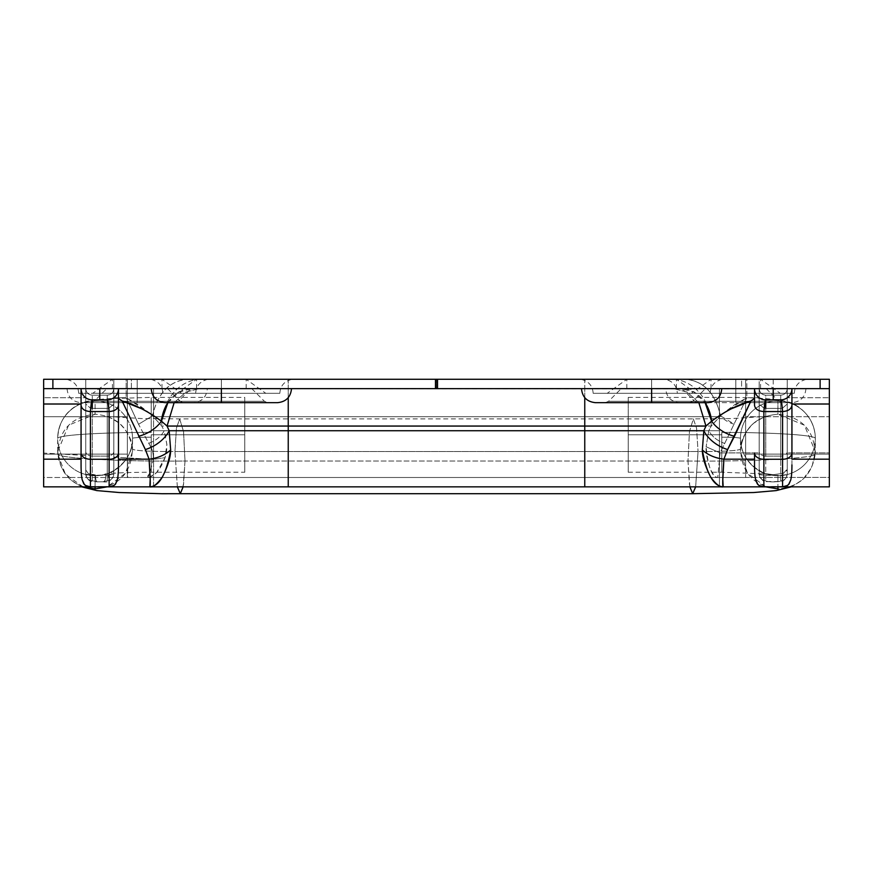 <?xml version="1.0" encoding="UTF-8"?>
<svg xmlns="http://www.w3.org/2000/svg" width="873" height="873" viewBox="0 0 873 873"><rect width="100%" height="100%" fill="white"/><g stroke="black" fill="none" stroke-linecap="round" stroke-linejoin="round"><path stroke-width="0.65" stroke-dasharray="4.37 3.27" d="M43.65 459.514L43.65 379.286L126.181 379.286L126.181 397.739L113.806 397.739L113.806 457.081L153.201 459.427C153.997 454.822 152.513 449.442 148.748 443.288L138.545 424.278L126.181 397.739L113.806 397.739L113.806 379.286L759.194 379.286L759.194 397.739L746.819 397.739L759.194 397.739L759.194 452.901L720.105 452.901L746.819 397.739L746.819 379.286L829.35 379.286L829.35 486.85L829.35 388.638L436.5 388.638L436.5 379.286L741.592 379.286L436.5 379.286L436.5 388.638L741.592 388.638L741.592 379.286L829.35 379.286L67.035 379.286L127.371 379.286L127.371 388.638L153.55 388.638L137.181 388.638L137.181 402.671L193.304 402.671L137.181 402.671L137.181 388.638L137.181 402.671L193.304 402.671C201.816 401.831 206.497 397.15 207.338 388.638L106.79 388.638L137.181 388.638L106.79 388.638L137.181 388.638L137.181 401.296L137.181 388.638L112.399 388.638L137.181 388.638L112.399 388.638L137.181 388.638L137.181 379.286L137.181 393.319L137.181 379.613L205.897 379.482L137.181 379.482L137.181 393.319L195.639 393.319L137.181 393.319L137.181 379.286L161.974 379.286L137.181 379.286L137.181 388.638L719.45 388.878L829.35 388.638L773.227 388.638L787.26 388.638L787.26 379.286L773.227 379.286L773.227 395.185L780.713 395.185C784.663 394.771 786.846 392.588 787.26 388.638L43.65 388.638L127.36 388.638L127.36 379.286L43.65 379.286L131.397 379.286L131.397 388.638L99.784 388.638L99.773 395.185L107.259 395.185C111.198 394.771 113.381 392.588 113.806 388.638L81.069 388.638L81.069 464.905L81.069 388.638C81.735 395.447 85.478 399.19 92.287 399.867L107.259 399.867L92.287 399.867L92.287 395.185L107.259 395.185L92.287 395.185L107.259 395.185L107.259 408.411L92.287 408.411L107.259 408.411L107.259 456.132L92.287 456.132L92.287 408.411L90.563 408.258L92.287 408.411L92.287 480.696L97.492 481.82L102.992 481.776L107.259 480.696L107.259 456.132L92.287 456.132C88.337 455.859 86.154 454.386 85.74 451.734L85.74 474.268L85.74 469.947L88.282 473.515L95.495 475.305L85.74 474.268L85.74 469.947L88.282 473.515L98.071 475.458L108.296 474.868L108.296 477.498L43.65 477.498L43.65 476.265M78.723 393.319C78.177 385.877 74.281 381.261 67.035 379.482L137.181 379.482L137.181 393.319L78.723 393.319L159.552 393.319L92.756 393.319L137.181 393.319L137.181 379.286L137.181 393.319L181.617 393.319L137.181 393.319L137.181 379.613L127.371 379.559L207.338 379.482L67.035 379.286L127.371 379.482L127.371 388.638L206.639 388.638L67.035 388.638L167.583 388.638L137.181 388.638L167.583 388.638L137.181 388.638L137.181 401.296L94.12 401.296L180.242 401.296L94.12 401.296L180.242 401.296L137.181 401.296L180.242 401.296L137.181 401.296L137.181 388.638L106.79 388.638L167.583 388.638L112.399 388.638L161.974 388.638L137.181 388.638L161.974 388.638L137.181 388.638L161.974 388.638L137.181 388.638L137.181 379.286L112.399 379.286L161.974 379.286L137.181 379.286L161.974 379.286L137.181 379.286L137.181 402.671L81.058 402.671L193.304 402.671M164.681 388.638L735.819 388.638L735.819 402.671L735.819 388.638L719.45 388.638L719.45 430.727L153.55 430.727L719.45 430.727L719.45 388.638L708.319 388.638L719.45 388.638L719.45 416.705L153.55 416.705L153.55 430.727L719.45 430.727L719.45 486.85L719.45 416.705L719.45 486.85L153.55 486.85L153.55 416.705L719.45 416.705L153.55 416.705L153.55 430.727L153.55 388.638L153.55 416.705L153.55 388.638L153.55 416.705L719.45 416.705L719.45 388.878L666.361 388.638L735.819 388.638L735.819 379.286L735.819 393.319L794.277 393.319L735.819 393.319L735.819 379.613L805.965 379.482L735.819 379.482L735.819 393.319L780.244 393.319L735.819 393.319L735.819 379.286L760.601 379.286L735.819 379.286L735.819 393.319L735.819 379.286L735.819 388.638L711.026 388.638L735.819 388.638L711.026 388.638L735.819 388.638L735.819 379.286L711.026 379.286L760.601 379.286L735.819 379.286L760.601 379.286L735.819 379.286L735.819 401.296L692.758 401.296L735.819 401.296L692.758 401.296L735.819 401.296L735.819 388.638L705.417 388.638L805.965 388.638L735.819 388.638L805.965 388.638L735.819 388.638L735.819 402.671L791.931 402.671L735.819 402.671L735.819 388.638L805.965 388.638L719.45 388.638L745.629 388.638L745.629 379.559L665.663 379.286L805.844 379.286L745.629 379.286L745.64 416.705L829.35 416.705L829.35 379.286L745.64 379.286L745.64 454.113L829.35 454.113L829.35 477.422L829.35 379.286L829.35 452.901L787.26 452.901L787.26 397.739L829.35 397.739L787.26 397.739L787.26 379.286L829.35 379.286L829.35 392.654M735.819 401.296L692.758 401.296L778.869 401.296L735.819 401.296L778.869 401.296L735.819 401.296L735.819 388.638L766.21 388.638L735.819 388.638L766.21 388.638L735.819 388.638L735.819 401.296M221.371 393.319L279.829 393.319L221.371 393.319L221.371 379.482L291.517 379.482L221.371 379.482L291.517 379.482L221.371 379.482L221.371 393.319L265.796 393.319L221.371 393.319L221.371 379.286L246.153 379.286L221.371 379.286L221.371 393.319L221.371 379.286L221.371 388.638L196.578 388.638L221.371 388.638L196.578 388.638L221.371 388.638L221.371 379.286L151.215 379.286L291.517 379.286L151.215 379.286L246.153 379.286L221.371 379.286L246.153 379.286L221.371 379.286L221.371 401.296L178.31 401.296L221.371 401.296L178.31 401.296L221.371 401.296L221.371 388.638L190.969 388.638L291.517 388.638L151.215 388.638L291.517 388.638L151.215 388.638L221.371 388.638L151.215 388.638L221.371 388.638L221.371 402.671L267.738 402.671L221.371 402.671L221.371 388.638L251.762 388.638L221.371 388.638L251.762 388.638L221.371 388.638L221.371 401.296L264.432 401.296L178.31 401.296L264.432 401.296L221.371 401.296L264.432 401.296L221.371 401.296L221.371 388.638L190.969 388.638L251.762 388.638L196.578 388.638L246.153 388.638L221.371 388.638L246.153 388.638L221.371 388.638L246.153 388.638L221.371 388.638L221.371 379.286L196.578 379.286L221.371 379.286L221.371 393.319L162.902 393.319L279.829 393.319L162.902 393.319L221.371 393.319L221.371 379.482L221.371 393.319M277.494 402.671L165.248 402.671L277.494 402.671M651.629 393.319L710.087 393.319L651.629 393.319L651.629 379.482L721.785 379.482L651.629 379.482L721.785 379.482L651.629 379.482L651.629 393.319L696.065 393.319L651.629 393.319L651.629 379.286L676.422 379.286L651.629 379.286L651.629 393.319L651.629 379.286L651.629 388.638L626.847 388.638L651.629 388.638L626.847 388.638L651.629 388.638L651.629 379.286L581.483 379.286L721.785 379.286L581.483 379.286L676.422 379.286L651.629 379.286L676.422 379.286L651.629 379.286L651.629 401.296L608.568 401.296L651.629 401.296L608.568 401.296L651.629 401.296L651.629 388.638L621.238 388.638L721.785 388.638L581.483 388.638L721.785 388.638L581.483 388.638L651.629 388.638L581.483 388.638L651.629 388.638L651.629 402.671L697.996 402.671L651.629 402.671L651.629 388.638L682.031 388.638L651.629 388.638L682.031 388.638L651.629 388.638L651.629 401.296L694.69 401.296L608.568 401.296L694.69 401.296L651.629 401.296L694.69 401.296L651.629 401.296L651.629 388.638L621.238 388.638L682.031 388.638L626.847 388.638L676.422 388.638L651.629 388.638L676.422 388.638L651.629 388.638L676.422 388.638L651.629 388.638L651.629 379.286L626.847 379.286L651.629 379.286L651.629 393.319L593.171 393.319L710.087 393.319L593.171 393.319L651.629 393.319L651.629 379.482L651.629 393.319M707.752 402.671L595.506 402.671L707.752 402.671M149.883 486.141L149.818 486.85L43.65 486.85L43.65 416.705L127.36 416.705L127.36 379.286L43.65 379.286L85.74 379.286L85.74 388.638L99.773 388.638L43.65 388.638L43.65 379.286L43.65 477.498L43.65 453.087L85.74 455.433L85.74 469.947L85.74 455.433M722.593 413.769L711.222 426.057L584.757 426.057L711.222 426.057L708.756 430.727L584.757 430.727L584.757 426.057L161.778 426.057L152.535 415.81L138.545 424.278L148.748 443.288C155.841 440.669 161.003 436.478 164.244 430.727L161.778 426.057L288.243 426.057L288.243 430.727L584.757 430.727L584.757 426.057L288.243 426.057L288.243 430.727L164.244 430.727L166.841 444.444L165.106 457.638L156.769 472.326L150.232 476.865L146.773 477.498L745.64 477.498L745.64 454.113L829.35 454.113L829.35 477.422L745.64 477.422L745.64 454.113L745.64 477.498L108.296 477.498L108.296 474.868C111.962 474.192 113.806 472.719 113.806 470.46L113.806 457.081L153.201 459.427L150.025 472.817C148.465 476.44 147.384 478 146.773 477.498L108.296 477.498L153.55 477.498L153.55 430.727L719.45 430.727L719.45 477.498L745.64 477.498L745.64 454.113L829.35 454.113L829.35 416.705L745.64 416.705L829.35 416.705L829.35 379.286L741.592 379.286L741.592 388.638L829.35 388.638L745.64 388.638L745.64 379.286L745.64 454.113L829.35 454.113L829.35 416.705L745.64 416.705L745.629 379.482M150.134 472.555L146.773 477.498C153.91 477.335 160.021 470.711 165.106 457.638L153.201 459.427L150.025 472.817M85.74 455.477L85.74 379.286L85.74 397.739L43.65 397.739L43.65 453.087L85.74 455.477L85.74 397.739L43.65 397.739L43.65 379.286L436.5 379.286L131.397 379.286L131.397 388.638L436.5 388.638L43.65 388.638L43.65 392.654M43.65 486.85L43.65 379.286L43.65 416.705L127.36 416.705L127.36 379.286L67.145 379.286L207.338 379.482C200.092 381.261 196.196 385.877 195.639 393.319L191.198 393.319L195.639 393.319M677.35 393.319L735.819 393.319L677.35 393.319C676.804 385.877 672.908 381.261 665.663 379.482L735.819 379.482L666.143 379.482L735.819 379.613L735.819 393.319L752.821 393.319L718.806 393.319L758.19 393.319L691.383 393.319L735.819 393.319L735.819 379.482L805.965 379.482L745.629 379.286M829.35 486.85L719.45 486.828L719.45 477.498L829.35 477.422L829.35 452.901L787.26 452.901L787.26 469.139L783.387 473.308L773.216 474.683L763.046 473.297L759.194 469.139L759.194 474.268L759.194 388.638L773.227 388.638L754.523 388.638L754.523 405.268C755.08 409.077 758.201 411.172 763.875 411.554M708.319 379.286L164.681 379.286M754.523 389.282L754.523 388.649C755.189 395.447 758.932 399.19 765.741 399.867L780.713 399.867L765.741 399.867L765.741 395.185L780.713 395.185L765.741 395.185L780.713 395.185L780.713 408.411L765.741 408.411L780.713 408.411L780.713 456.132L765.741 456.132L765.741 408.411L764.028 408.258L765.741 408.411L765.741 480.696L767.814 481.59L773.238 481.852L778.651 481.59L780.713 480.696L780.713 456.132L765.741 456.132C761.802 455.848 759.619 454.386 759.194 451.734L759.194 474.268L759.194 452.901L720.105 452.901L717.737 477.498C716.046 478.131 713.601 475.392 710.404 469.292C707.13 459.929 705.7 452.421 706.115 446.747C708.014 466.695 711.888 476.942 717.737 477.498L720.105 452.901L706.115 446.747L720.105 452.901L746.819 397.739L734.499 404.832L722.833 413.551M719.45 477.498L153.55 477.498L719.45 477.498M657.205 486.85L288.243 486.85M127.371 379.559L127.36 416.705L127.36 388.638L43.65 388.638L43.65 416.705L127.36 416.705L127.36 454.113L43.65 454.113L127.36 454.113L127.36 477.498L153.55 477.498L153.55 486.828L149.829 486.85M118.477 452.989L118.477 398.394M127.36 416.705L127.36 477.498L127.36 416.705L43.65 416.705L43.65 454.113L127.36 454.113L127.36 416.705M745.64 454.113L745.64 416.705L745.64 454.113M127.829 477.498L43.65 477.498L43.65 454.113L127.36 454.113L127.829 477.498L43.65 477.498M759.019 485.497L763.875 486.85L782.579 486.512L763.875 486.512L759.488 485.759M791.931 464.905L791.931 459.176L791.931 464.905M781.826 403.763L780.713 399.867C787.479 399.147 791.222 395.414 791.931 388.638L791.931 405.268C791.375 409.077 788.254 411.172 782.579 411.554M754.523 464.905L754.523 459.176L754.523 464.905M764.628 403.763L765.741 399.867L765.741 395.185C761.802 394.771 759.619 392.588 759.194 388.638L759.194 469.139L760.154 471.529L763.046 473.297L773.216 474.683L783.387 473.308L786.3 471.54L787.26 469.139L787.26 474.268L787.26 379.286L787.26 474.268C785.689 474.977 781.019 475.338 773.238 475.338C765.446 475.338 760.765 474.977 759.194 474.268C759.619 478.142 761.802 480.281 765.741 480.696L765.741 456.132C761.802 455.848 759.619 454.386 759.194 451.734L759.194 474.268C758.266 475.72 788.21 475.72 787.26 474.268C786.846 478.142 784.663 480.281 780.713 480.696C781.226 482.278 765.25 482.278 765.741 480.696C761.802 480.281 759.619 478.142 759.194 474.268C763.657 485.519 766.57 480.128 773.271 481.885C780.036 480.281 783.31 485.115 787.26 474.268L787.26 451.734C786.846 454.386 784.663 455.859 780.713 456.132L780.713 480.696C784.663 480.281 786.846 478.142 787.26 474.268M85.565 485.497L90.421 486.85L109.125 486.512L90.421 486.512L86.034 485.759M90.421 411.554C84.746 411.172 81.626 409.077 81.069 405.268L81.069 388.638C81.778 395.414 85.521 399.147 92.287 399.867L92.287 395.185L99.773 395.185L99.773 388.638L113.806 388.638L113.806 474.268L113.806 379.286L113.806 388.638L113.806 379.286L85.74 379.286L85.74 474.268C86.089 474.879 89.341 475.218 95.495 475.305L108.296 474.868L113.806 470.46L113.806 474.268L105.808 475.261L113.806 474.268C113.381 478.142 111.198 480.281 107.259 480.696L102.992 481.776C104.804 481.645 105.742 479.473 105.808 475.261C105.742 479.473 104.804 481.645 102.992 481.776L97.492 481.82C96.205 481.689 95.539 479.517 95.495 475.305C95.539 479.517 96.205 481.689 97.492 481.82L92.287 480.696C88.337 480.281 86.154 478.142 85.74 474.268C86.154 478.142 88.337 480.281 92.287 480.696L92.287 456.132C88.337 455.859 86.154 454.386 85.74 451.734L85.74 404.013L90.541 408.248L85.74 404.013L85.74 388.638C86.154 392.588 88.337 394.771 92.287 395.185C88.337 394.771 86.154 392.588 85.74 388.638C86.154 392.588 88.337 394.771 92.287 395.185C88.337 394.771 86.154 392.588 85.74 388.638L118.477 388.638L118.477 391.169L118.477 389.282M109.125 411.554C114.8 411.172 117.92 409.077 118.477 405.268L118.477 388.638L681.093 388.638A37.419 30.762 -90 0 1 705.1 402.671L694.013 392.108L681.093 388.638L754.523 388.638C755.232 395.414 758.975 399.147 765.741 399.867C758.943 399.19 755.2 395.447 754.523 388.638M118.477 459.176L118.477 464.905L118.477 459.176M91.174 403.763L92.287 399.867L107.259 399.867C114.068 399.19 117.811 395.447 118.477 388.638C117.768 395.414 114.025 399.147 107.259 399.867L108.372 403.763M152.655 415.155L152.535 415.81C157.686 393.036 169.351 380.868 187.509 379.286C169.417 380.966 157.751 393.145 152.535 415.81L161.778 426.057L164.244 430.727C161.003 436.478 155.841 440.669 148.748 443.288C152.229 448.351 153.713 453.742 153.201 459.427L165.106 457.638L166.612 451.188L166.896 444.466L164.244 430.727L288.243 430.727L288.243 477.498L288.243 430.727L584.757 430.727L584.757 477.498L584.757 430.727L708.756 430.727C711.997 436.478 717.159 440.669 724.252 443.288C717.159 440.669 711.997 436.478 708.756 430.727L706.115 446.747L708.756 430.727L711.222 426.057A46.771 39.514 90 0 0 671.697 379.286L685.491 379.286C703.583 380.966 715.249 393.145 720.465 415.81L734.455 424.278A18.704 11.873 25 0 1 720.465 415.81L711.222 426.057A46.771 39.514 -90 0 0 671.697 379.286L584.757 379.286L584.757 426.057L584.757 379.286L288.243 379.286L288.243 426.057L288.243 379.286L201.303 379.286A46.771 39.514 -90 0 0 161.778 426.057A46.771 39.514 90 0 1 201.303 379.286L126.181 379.286L126.181 397.739L138.545 424.278L152.535 415.81L150.407 413.769M150.167 413.551L138.501 404.832L126.181 397.739L150.2 413.562M786.966 485.759L782.579 486.512L787.435 485.497M723.182 486.85L723.117 486.141M113.512 485.759L109.125 486.512L113.981 485.497M43.65 388.638L81.069 388.638C81.746 395.447 85.478 399.19 92.287 399.867M765.741 399.867L780.713 399.867C787.522 399.19 791.265 395.447 791.931 388.638L829.35 388.638M698.858 402.671L687.106 392.053L673.629 388.638L687.106 392.053L698.858 402.671M584.757 397.651L584.757 388.638L584.757 397.651M288.243 397.651L288.243 388.638L288.243 397.651M167.9 402.671A37.419 30.762 90 0 1 191.907 388.638L178.987 392.108L167.9 402.671M174.142 402.671L185.894 392.053L199.371 388.638L185.894 392.053L174.142 402.671M722.8 413.562L746.819 397.739L746.819 379.286L685.491 379.286C703.649 380.868 715.314 393.036 720.465 415.81L722.571 413.78M720.345 415.155L720.465 415.81M152.535 415.81L150.429 413.78M651.629 379.482L581.483 379.482L651.629 379.482M221.371 379.482L151.215 379.482L221.371 379.482M708.319 388.638L665.663 388.638C666.503 397.15 671.184 401.831 679.696 402.671L735.819 402.671L679.696 402.671M735.819 402.671L791.931 402.671L735.819 402.671M735.819 388.638L705.417 388.638L735.819 388.638M735.819 379.286L711.026 379.286L735.819 379.286M758.19 393.319L794.277 393.319L758.19 393.319M718.806 393.319L691.383 393.319L718.806 393.319M752.821 393.319L780.244 393.319L752.821 393.319M137.181 379.286L112.399 379.286L137.181 379.286M159.552 393.319L191.198 393.319L159.552 393.319M120.179 393.319L92.756 393.319L120.179 393.319M154.183 393.319L181.617 393.319L154.183 393.319M780.713 399.867C787.522 399.19 791.254 395.447 791.931 388.638L759.194 388.638C759.619 392.588 761.802 394.771 765.741 395.185C761.802 394.771 759.619 392.588 759.194 388.638C759.619 392.588 761.802 394.771 765.741 395.185L773.227 395.185L773.227 379.286L759.194 379.286L759.194 451.734M764.006 408.248L759.194 404.013L764.006 408.248M787.26 451.734L787.26 404.013L782.459 408.248L787.26 404.013L787.26 388.638C786.846 392.588 784.663 394.771 780.713 395.185L780.713 456.132C784.652 455.859 786.835 454.397 787.26 451.734M782.437 408.258L780.713 408.411L782.437 408.258M787.26 388.638C786.846 392.588 784.663 394.771 780.713 395.185C784.663 394.771 786.846 392.588 787.26 388.638C786.857 392.61 784.674 394.792 780.713 395.185L765.741 395.185C761.78 394.792 759.597 392.61 759.194 388.638M113.806 474.268L113.806 451.734C113.381 454.386 111.198 455.859 107.259 456.132L107.259 480.696C111.198 480.281 113.381 478.142 113.806 474.268C111.951 480.281 108.448 482.791 103.298 481.809L97.296 481.841C89.755 481.176 88.511 481.983 85.74 474.268M113.806 451.734L113.806 404.013L108.994 408.248L113.806 404.013L113.806 388.638C113.381 392.588 111.198 394.771 107.259 395.185L107.259 456.132C111.198 455.859 113.381 454.386 113.806 451.734M108.972 408.258L107.259 408.411L108.972 408.258M113.806 388.638C113.381 392.588 111.198 394.771 107.259 395.185C111.198 394.771 113.381 392.588 113.806 388.638C113.403 392.61 111.22 394.792 107.259 395.185L92.287 395.185C88.326 394.792 86.143 392.61 85.74 388.638M95.092 401.056A37.419 37.343 -0 0 0 57.683 438.388A93.531 5.969 0 0 1 151.215 432.419L151.215 397.401L151.215 432.419A93.531 5.969 180 0 0 57.683 438.388A37.419 37.343 180 0 1 95.092 401.056A37.419 37.343 180 0 1 132.51 438.388A37.419 37.343 -0 0 0 95.092 401.056L95.092 414.217L95.092 401.056M151.215 437.198A18.704 1.189 180 0 0 132.51 438.388A37.419 37.343 180 0 1 95.092 475.73L95.092 486.85L95.092 475.73A37.419 37.343 180 0 1 57.76 440.767A37.419 37.343 -0 0 0 95.092 475.73A37.419 37.343 -0 0 0 132.51 438.388A18.704 1.189 0 0 1 151.215 437.198L151.215 472.206L151.215 434.809L244.756 434.809L244.756 397.39L244.756 434.809L151.215 434.809L151.215 472.217L151.215 437.198M721.785 434.809L721.785 432.419A93.531 5.969 0 0 1 815.317 438.388A37.419 37.343 -0 0 0 777.908 401.056A37.419 37.343 -0 0 0 740.49 438.388A18.704 1.189 180 0 0 721.785 437.198L721.785 472.217L721.785 434.809L628.244 434.809L628.244 397.39L628.244 434.809L721.785 434.809L628.244 434.809L628.244 397.39L628.244 472.228L628.244 434.809L628.244 472.228L628.244 434.809L721.785 434.809L721.785 472.206L721.785 437.198A18.704 1.189 0 0 1 740.49 438.388A37.419 37.343 -0 0 0 777.908 475.73L777.908 486.85L777.908 475.73A37.419 37.343 -0 0 0 815.24 440.767A37.419 37.343 180 0 1 777.908 475.73A37.419 37.343 180 0 1 740.49 438.388A37.419 37.343 180 0 1 777.908 401.056A37.419 37.343 180 0 1 815.317 438.388A93.531 5.969 180 0 0 721.785 432.419L721.785 434.809M83.022 486.85L65.388 474.225L57.76 453.938C61.045 475.327 73.496 486.981 95.092 488.891C118.914 486.294 131.354 473.057 132.434 449.169C129.139 427.781 116.698 416.126 95.092 414.217C116.698 416.126 129.139 427.781 132.434 449.169L132.5 451.45L125.548 473.221L107.193 486.85M180.285 493.692L183.537 484.406L185.011 461.031C120.212 461.73 55.708 458.118 57.76 453.938L57.76 453.96C55.708 458.118 120.212 461.73 185.011 461.031L183.144 486.85M177.35 486.85L174.949 451.548C149.665 451.57 135.49 450.784 132.434 449.169L132.434 449.18C135.49 450.784 149.665 451.57 174.949 451.548L177.35 486.85M689.856 486.85L687.989 461.031L185.011 461.031L687.989 461.031L689.463 484.406L692.715 493.692M695.65 486.85L698.051 451.548L174.949 451.548L698.051 451.548L695.65 486.85M765.807 486.85L747.441 473.221L740.49 451.45L740.566 449.18C737.51 450.784 723.335 451.57 698.051 451.548C723.335 451.57 737.51 450.784 740.566 449.169C741.646 473.057 754.086 486.294 777.908 488.891C799.504 486.981 811.955 475.327 815.24 453.938L815.24 453.938C811.955 475.327 799.504 486.97 777.908 488.891M687.989 461.031C752.788 461.73 817.292 458.118 815.24 453.938C814.171 430.051 801.72 416.814 777.908 414.217L777.908 401.056L777.908 414.217C756.302 416.126 743.861 427.781 740.566 449.169L740.566 449.169C743.861 427.781 756.302 416.126 777.908 414.217L804.393 425.195L815.317 451.657L815.24 453.96C817.292 458.118 752.788 461.73 687.989 461.031L689.452 431.611L693.326 418.887L696.578 428.185L698.051 451.548L696.578 428.185L693.326 418.887L689.452 431.611L687.989 461.031M244.756 434.809L244.756 472.228L244.756 397.39L244.756 434.809L151.215 434.809L244.756 434.809L244.756 472.228L244.756 434.809M185.011 461.031L183.548 431.611L179.674 418.887L176.422 428.185L174.949 451.548L176.422 428.185L179.674 418.887L183.548 431.611L185.011 461.031M81.756 486.85L70.189 479.637L61.088 467.131L57.683 451.657L68.596 425.195L95.092 414.217C71.28 416.814 58.829 430.051 57.76 453.938L57.683 451.657M161.974 388.638L161.974 379.286L181.617 393.319M112.399 388.638L112.399 379.286L92.756 393.319M90.814 402.671L94.12 401.296L106.79 388.638M167.583 388.638L180.242 401.296L183.548 402.671M794.277 393.319C794.823 385.877 798.719 381.261 805.965 379.482M760.601 388.638L760.601 379.286L780.244 393.319M711.026 388.638L711.026 379.286L691.383 393.319M689.452 402.671L692.758 401.296L705.417 388.638M766.21 388.638L778.869 401.296L782.186 402.671M805.965 388.638C805.124 397.15 800.454 401.831 791.931 402.671M279.829 393.319C280.375 385.877 284.271 381.261 291.517 379.482L291.517 379.286M246.153 388.638L246.153 379.286L265.796 393.319M196.578 388.638L196.578 379.286L176.935 393.319M175.004 402.671L178.31 401.296L190.969 388.638M251.762 388.638L264.432 401.296L267.738 402.671M710.087 393.319C710.644 385.877 714.54 381.261 721.785 379.482L721.785 379.286M676.422 388.638L676.422 379.286L696.065 393.319M626.847 388.638L626.847 379.286L607.204 393.319M605.262 402.671L608.568 401.296L621.238 388.638M682.031 388.638L694.69 401.296L697.996 402.671M581.483 379.286L581.483 379.482C588.729 381.261 592.625 385.877 593.171 393.319M151.215 379.286L151.215 379.482C158.46 381.261 162.356 385.877 162.902 393.319M67.035 388.638C67.876 397.15 72.546 401.831 81.058 402.671M107.259 399.867C114.057 399.19 117.8 395.447 118.477 388.638M57.683 451.548L57.683 438.388C59.08 411.248 79.563 402.333 90.956 400.511L106.299 398.71L151.215 397.39L244.756 397.39M628.244 397.39L721.785 397.39C746.317 397.379 765.261 398.23 778.618 399.932L786.584 401.558C795.292 402.639 814.967 415.221 815.317 438.388L815.317 451.548M132.51 451.548L132.51 438.388C133.722 464.742 103.429 476.331 104.935 474.017C113.414 472.926 128.844 472.326 151.215 472.228L244.756 472.228M740.49 451.45L740.566 449.18C740.566 440.658 744.876 432.059 753.497 423.372C761.54 418.134 766.09 415.777 767.116 416.334L731.465 418.56L693.326 418.887L179.674 418.887L141.535 418.56L105.884 416.334C106.91 415.777 111.449 418.134 119.503 423.372C128.124 432.059 132.434 440.658 132.434 449.18L132.5 451.45M791.233 486.85L802.811 479.637L811.912 467.131L815.317 451.657M628.244 472.228L721.785 472.228L768.065 474.017C770.062 476.134 739.889 466.018 740.49 438.388L740.49 451.548"/><path stroke-width="1.31" d="M754.523 388.638L754.523 405.268C755.112 409.055 758.233 411.15 763.875 411.554C764.497 403.959 765.119 400.063 765.741 399.867L765.741 408.411L765.741 399.867A11.229 11.229 0 0 1 754.523 388.638L754.523 388.638A11.229 11.229 0 0 0 765.741 399.867L773.227 399.867L773.227 388.638L773.227 399.867L780.713 399.867A11.229 11.229 0 0 0 791.931 388.638A11.229 11.229 0 0 1 780.713 399.867C781.335 400.063 781.957 403.959 782.579 411.554L782.579 459.274L763.875 459.274L763.875 486.85L763.875 411.554L782.579 411.554L763.875 411.554L764.813 402.922M86.034 485.759L84.375 484.515L82.302 480.106C81.473 476.985 81.069 471.922 81.069 464.905L81.069 405.268C81.658 409.055 84.779 411.15 90.421 411.554C91.043 403.959 91.665 400.063 92.287 399.867L92.287 408.411L92.287 399.867A11.229 11.229 0 0 1 81.069 388.638A11.229 11.229 0 0 0 92.287 399.867L99.773 399.867L99.773 388.638L99.773 399.867L107.259 399.867A11.229 11.229 0 0 0 118.477 388.638L118.477 388.638A11.229 11.229 0 0 1 107.259 399.867C107.881 400.063 108.503 403.959 109.125 411.554L109.125 459.274L90.421 459.274L90.421 486.85L90.421 411.554L109.125 411.554L90.421 411.554L91.349 402.922M221.371 388.638L221.371 402.671L277.494 402.671L221.371 402.671L221.371 388.638M651.629 388.638L651.629 402.671L707.752 402.671L651.629 402.671L651.629 388.638M43.65 476.265L43.65 459.514M829.35 379.286L829.35 388.638L437.526 388.638L437.526 379.286L437.526 388.638L435.474 388.638L435.474 379.286L820.118 379.286L820.118 388.638L820.118 379.286L829.35 379.286L829.35 388.638L829.35 379.286L43.65 379.286L43.65 388.638L829.35 388.638L829.35 486.85L723.171 486.85L829.35 486.85L829.35 459.176L791.931 459.176L791.931 404.013L829.35 404.013L829.35 459.176L791.931 459.176L791.931 404.013L829.35 404.013L829.35 392.654M43.65 486.85L43.65 404.013L43.65 459.176L81.069 459.176L43.65 459.176L43.65 486.85L149.829 486.85L150.2 479.583L149.097 459.176L118.477 459.176L149.097 459.176C150.352 477.193 150.593 486.425 149.818 486.85L149.829 486.85C159.432 486.283 166.383 473.974 170.661 449.944C170.682 456.939 167.911 465.953 162.356 476.996C156.987 484.34 152.808 487.625 149.818 486.85L657.205 486.85M288.243 486.85L288.243 430.727L584.757 430.727L584.757 486.85L584.757 430.727L703.824 430.727L702.339 449.944C706.595 473.908 713.536 486.217 723.182 486.85C720.192 487.625 716.013 484.34 710.644 476.996C705.089 465.953 702.318 456.939 702.339 449.944C707.992 455.051 715.183 458.129 723.903 459.176L722.8 479.583L723.182 486.85C722.408 486.37 722.658 477.149 723.903 459.176L727.635 449.562A28.056 17.373 -150.6 0 1 703.824 430.727L702.339 449.944A28.056 18.649 10.8 0 0 723.903 459.176L754.523 459.176L723.903 459.176L727.635 449.562L750.933 400.947L754.523 398.394L750.933 400.936L731.378 408.76C726.86 410.921 720.258 415.057 711.582 421.146A28.056 17.798 25 0 0 734.455 436.304L750.933 400.947C737.98 404.636 724.863 411.379 711.582 421.146L705.951 426.057L703.824 430.727L288.243 430.727L288.243 426.057L584.757 426.057L584.757 430.727L584.757 426.057L705.951 426.057L703.824 430.727A28.056 17.373 29.4 0 0 727.635 449.562L734.455 436.304A28.056 17.798 -155 0 1 711.582 421.146L705.951 426.057L698.858 402.671L705.951 426.057L584.757 426.057L584.757 397.651L584.757 426.057L288.243 426.057L288.243 430.727L169.176 430.727L167.049 426.057L288.243 426.057L288.243 397.651L288.243 426.057L167.049 426.057L161.418 421.146C152.742 415.057 146.14 410.921 141.622 408.76L122.067 400.947L145.365 449.562L149.097 459.176A28.056 18.649 -10.8 0 0 170.661 449.944C165.008 455.051 157.817 458.129 149.097 459.176L145.365 449.562A28.056 17.373 -29.4 0 0 169.176 430.727L167.049 426.057L174.142 402.671L167.049 426.057L161.418 421.146A28.056 17.798 155 0 1 138.545 436.304A28.056 17.798 -25 0 0 161.418 421.146A37.419 30.762 90 0 1 167.9 402.671L161.418 421.146C148.137 411.379 135.02 404.636 122.067 400.936L145.365 449.562A28.056 17.373 150.6 0 0 169.176 430.727L170.661 449.944L169.176 430.727L288.243 430.727L288.243 486.85L829.35 486.85M43.65 392.654L43.65 404.013L81.069 404.013L43.65 404.013L43.65 388.638L52.882 388.638L52.882 379.286L43.65 379.286L43.65 388.638M118.477 398.394L122.067 400.947L118.477 398.394L118.477 452.989L118.477 389.347M781.651 402.922L782.579 411.554L782.579 459.274A9.352 6.286 0 0 0 791.931 452.989L791.931 405.268L791.931 452.989A9.352 6.286 180 0 1 782.579 459.274L782.579 486.85L782.579 459.274L763.875 459.274L763.875 411.554M754.523 452.989L754.523 464.905C754.534 472.118 754.949 477.193 755.756 480.106C754.938 476.985 754.523 471.922 754.523 464.905L754.523 452.989A9.352 6.275 0.1 0 0 763.875 459.274A9.352 6.275 -179.9 0 1 754.523 452.989M765.741 399.867L780.713 399.867M108.187 402.922L109.125 411.554L109.125 459.274A9.352 6.286 0 0 0 118.477 452.989L118.477 464.905C118.477 471.944 118.062 477.018 117.233 480.139C118.051 477.225 118.466 472.151 118.477 464.905L118.477 452.989A9.352 6.286 180 0 1 109.125 459.274L109.125 486.85L109.125 459.274L90.421 459.274L90.421 411.554M92.287 399.867L107.259 399.867M759.488 485.759L757.84 484.515L755.756 480.106L757.295 483.817L759.019 485.497L763.875 486.85L782.579 486.85L787.435 485.497L789.017 484.024L790.687 480.139C791.505 477.225 791.92 472.151 791.931 464.905C791.931 471.944 791.516 477.018 790.687 480.139L788.625 484.515L786.966 485.759M81.069 388.638L81.069 464.905C81.08 472.118 81.495 477.193 82.302 480.106L83.83 483.817L85.565 485.497L90.421 486.85L109.125 486.85L113.981 485.497L115.563 484.024L117.233 480.139L115.16 484.515L113.512 485.759M705.1 402.671A37.419 30.762 -90 0 1 711.582 421.146L705.1 402.671M754.523 388.801L754.523 389.413M435.474 379.286L52.882 379.286L52.882 388.638L435.474 388.638L435.474 379.286M595.506 402.671L651.629 402.671L595.506 402.671C586.994 401.831 582.324 397.15 581.483 388.638M165.248 402.671L221.371 402.671L165.248 402.671C156.736 401.831 152.055 397.15 151.215 388.638M118.477 452.989L118.477 405.268C117.888 409.055 114.767 411.15 109.125 411.554M81.069 452.989A9.352 6.275 0.1 0 0 90.421 459.274A9.352 6.275 -179.9 0 1 81.069 452.989M782.579 411.554C788.221 411.15 791.342 409.055 791.931 405.268L791.931 388.638M107.193 486.85L95.092 488.891L95.092 486.85L95.092 488.891L83.022 486.85M183.144 486.85L180.285 493.692L177.35 486.85L180.285 493.692L161.996 493.714L119.285 492.536L96.827 490.593L81.756 486.85M180.285 493.692L692.715 493.692L695.65 486.85L692.715 493.692L689.856 486.85M777.908 488.891L777.908 486.85L777.908 488.891L765.807 486.85M291.517 388.638C290.676 397.15 286.006 401.831 277.494 402.671M721.785 388.638C720.945 397.15 716.264 401.831 707.752 402.671M692.715 493.692L753.715 492.536L776.173 490.593L791.233 486.85"/></g></svg>
